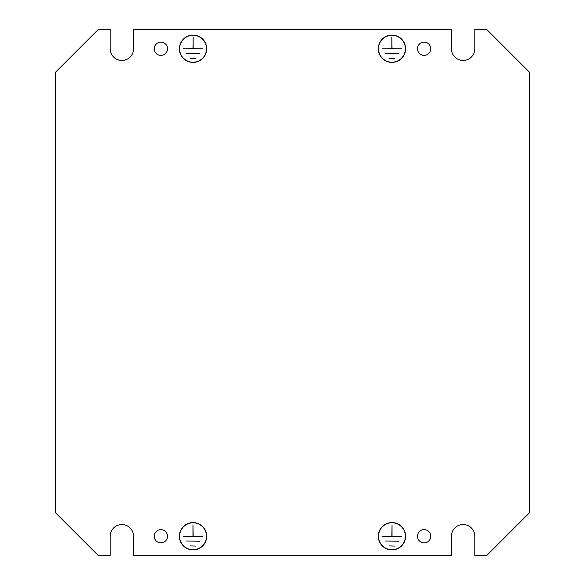 <?xml version="1.0" encoding="UTF-8"?>
<svg xmlns="http://www.w3.org/2000/svg" width="585" height="585" viewBox="0 0 585 585"><rect width="100%" height="100%" fill="white"/><g stroke="black" fill="none" stroke-linecap="round" stroke-linejoin="round"><path stroke-width="0.88" d="M206.702 536.248A13.652 13.652 0 0 1 193.05 549.9A13.652 13.652 0 0 1 179.398 536.248A13.652 13.652 0 0 1 193.05 522.602A13.652 13.652 0 0 1 206.702 536.248M179.595 536.248A13.455 13.455 0 0 1 193.05 522.793A13.455 13.455 0 0 1 206.505 536.248A13.455 13.455 0 0 1 193.05 549.703A13.455 13.455 0 0 1 179.595 536.248M405.602 48.752A13.652 13.652 0 0 1 391.95 62.398A13.652 13.652 0 0 1 378.298 48.752A13.652 13.652 0 0 1 391.95 35.1A13.652 13.652 0 0 1 405.602 48.752M378.495 48.752A13.455 13.455 0 0 1 391.95 35.297A13.455 13.455 0 0 1 405.405 48.752A13.455 13.455 0 0 1 391.95 62.207A13.455 13.455 0 0 1 378.495 48.752M378.298 536.248A13.652 13.652 0 0 0 391.95 549.9A13.652 13.652 0 0 0 405.602 536.248A13.652 13.652 0 0 0 391.95 522.602A13.652 13.652 0 0 0 378.298 536.248M405.405 536.248A13.455 13.455 0 0 0 391.95 522.793A13.455 13.455 0 0 0 378.495 536.248A13.455 13.455 0 0 0 391.95 549.703A13.455 13.455 0 0 0 405.405 536.248M179.398 48.752A13.652 13.652 0 0 0 193.05 62.398A13.652 13.652 0 0 0 206.702 48.752A13.652 13.652 0 0 0 193.05 35.1A13.652 13.652 0 0 0 179.398 48.752M206.505 48.752A13.455 13.455 0 0 0 193.05 35.297A13.455 13.455 0 0 0 179.595 48.752A13.455 13.455 0 0 0 193.05 62.207A13.455 13.455 0 0 0 206.505 48.752M154.243 48.752A6.632 6.632 0 0 0 160.875 55.378A6.632 6.632 0 0 0 167.507 48.752A6.632 6.632 0 0 0 160.875 42.12A6.632 6.632 0 0 0 154.243 48.752M154.243 536.248A6.632 6.632 0 0 0 160.875 542.88A6.632 6.632 0 0 0 167.507 536.248A6.632 6.632 0 0 0 160.875 529.622A6.632 6.632 0 0 0 154.243 536.248M417.493 48.752A6.632 6.632 0 0 0 424.125 55.378A6.632 6.632 0 0 0 430.757 48.752A6.632 6.632 0 0 0 424.125 42.12A6.632 6.632 0 0 0 417.493 48.752M417.493 536.248A6.632 6.632 0 0 0 424.125 542.88A6.632 6.632 0 0 0 430.757 536.248A6.632 6.632 0 0 0 424.125 529.622A6.632 6.632 0 0 0 417.493 536.248M55.575 72.152L55.575 512.848L98.477 555.75L110.177 555.75L110.177 536.248A11.7 11.7 0 0 1 121.877 524.548A11.7 11.7 0 0 1 133.577 536.248L133.577 555.75L451.423 555.75L451.423 536.248A11.7 11.7 0 0 1 463.123 524.548A11.7 11.7 0 0 1 474.823 536.248L474.823 555.75L486.523 555.75L529.425 512.848L529.425 72.152L486.523 29.25L474.823 29.25L474.823 48.752A11.7 11.7 0 0 1 463.123 60.452A11.7 11.7 0 0 1 451.423 48.752L451.423 29.25L133.577 29.25L133.577 48.752A11.7 11.7 0 0 1 121.877 60.452A11.7 11.7 0 0 1 110.177 48.752L110.177 29.25L98.477 29.25L55.575 72.152M195.975 546.097L190.125 545.9L195.975 546.097M192.955 524.84L193.145 536.153L202.798 536.35L183.302 536.35L192.955 536.153L192.955 524.84M199.873 541.22L186.227 541.03L199.873 541.22M394.875 58.595L389.025 58.405L394.875 58.595M391.855 37.345L392.045 48.65L401.698 48.847L382.202 48.847L391.855 48.65L391.855 37.345M398.773 53.725L385.127 53.527L398.773 53.725M391.855 536.153L392.045 524.84L392.045 536.153L401.698 536.35L382.202 536.35L391.855 536.153M398.773 541.22L385.127 541.03L398.773 541.22M394.875 546.097L389.025 545.9L394.875 546.097M192.955 48.65L193.145 37.345L193.145 48.65L202.798 48.847L183.302 48.847L192.955 48.65M199.873 53.725L186.227 53.527L199.873 53.725M195.975 58.595L190.125 58.405L195.975 58.595"/></g></svg>
